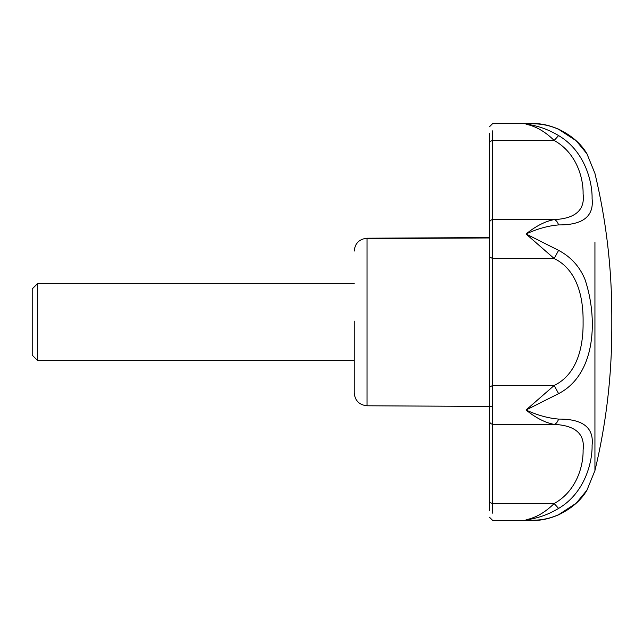 <?xml version="1.0" encoding="UTF-8"?>
<svg xmlns="http://www.w3.org/2000/svg" width="644" height="644" viewBox="0 0 644 644"><rect width="100%" height="100%" fill="white"/><g stroke="black" fill="none" stroke-linecap="round" stroke-linejoin="round"><path stroke-width="0.97" d="M37.674 360.543L37.674 283.61M37.674 283.481L32.2 288.939L32.2 322L32.2 288.858M32.2 355.142L37.674 360.64L354.2 360.64M32.2 355.061L32.2 322M354.2 321.106L354.2 392.904C354.981 400.665 359.247 404.963 367.016 405.784L492.66 406.445M587.03 153.908L576.227 140.803L558.598 129.299C548.108 124.638 537.265 122.948 526.059 124.228C537.265 125.508 548.108 129.291 558.598 135.578C584.39 150.656 592.488 181.286 592.094 198.706C594.034 216.36 582.86 225.102 558.598 224.917C548.108 225.786 537.265 228.813 526.059 233.981L558.598 250.355C570.922 256.924 579.713 266.592 584.961 279.383C597.769 317.122 596.738 373.898 558.598 393.645L526.059 410.019C537.265 415.187 548.108 418.214 558.598 419.083C582.852 418.922 594.026 427.64 592.094 445.246C592.48 462.754 584.414 493.304 558.598 508.422C548.108 514.709 537.265 518.492 526.059 519.772C537.265 521.052 548.108 519.362 558.598 514.701L576.211 503.206L587.03 490.084M489.44 460.025L489.44 133.155M489.44 183.975L489.44 385.957M489.44 491.364L489.44 488.482M489.44 155.518L489.44 160.026M489.44 510.845L489.44 387.149L492.66 385.474L492.66 424.388L490.382 423.454L489.44 421.2M558.598 224.917C557.527 221.858 556.054 220.087 554.162 219.612C575.478 218.549 585.122 209.984 583.094 193.908C583.448 178.984 577.137 153.224 554.162 140.456C545.226 131.658 535.856 126.248 526.059 124.228L532.789 123.584C540.485 123.342 548.929 125.145 558.139 128.977L558.598 129.299M526.059 233.981C535.856 226.06 545.226 221.27 554.162 219.612L492.66 219.612L492.66 385.474L554.162 385.474C577.169 374.333 583.432 346.891 583.094 322C583.448 297.101 577.137 269.643 554.162 258.526L526.059 233.981M558.598 135.578L554.162 140.456L492.66 140.456L492.66 219.612C490.72 219.813 489.641 220.876 489.44 222.8M558.598 393.645L554.162 385.474L526.059 410.019C535.856 417.94 545.226 422.73 554.162 424.388L492.66 424.388L492.66 503.544L489.44 502.433M558.598 250.355L554.162 258.526L492.66 258.526L489.44 256.851M558.598 508.422L554.162 503.544C577.137 490.784 583.448 465.008 583.094 450.084C585.098 434 575.454 425.434 554.162 424.388C556.054 423.913 557.527 422.142 558.598 419.083M489.44 517.196L492.66 520.416L532.781 520.416L526.059 519.772C535.856 517.752 545.226 512.342 554.162 503.544L492.66 503.544L492.66 513.155M558.598 514.701L558.139 515.023C571.292 508.752 580.896 500.493 586.934 490.253M367.016 405.583L367.016 238.216L489.44 237.572M367.016 238.602L489.44 237.958M594.935 242.168L594.935 470.587L586.893 490.317M489.44 196.621L489.44 183.629M489.44 141.567L492.66 140.456L492.66 130.845M32.2 288.834L37.674 283.36L354.2 283.36M367.016 238.216C359.247 239.037 354.981 243.335 354.2 251.096M594.935 470.587C606.157 423.841 611.776 376.434 611.8 328.36L611.8 315.641C611.776 267.566 606.157 220.159 594.935 173.413L586.893 153.683M611.8 322L611.8 328.36M532.781 123.584L492.66 123.584L489.44 126.804M532.789 520.416C540.485 520.658 548.929 518.855 558.139 515.023M558.139 128.977C571.317 135.264 580.912 143.523 586.934 153.747"/></g></svg>
